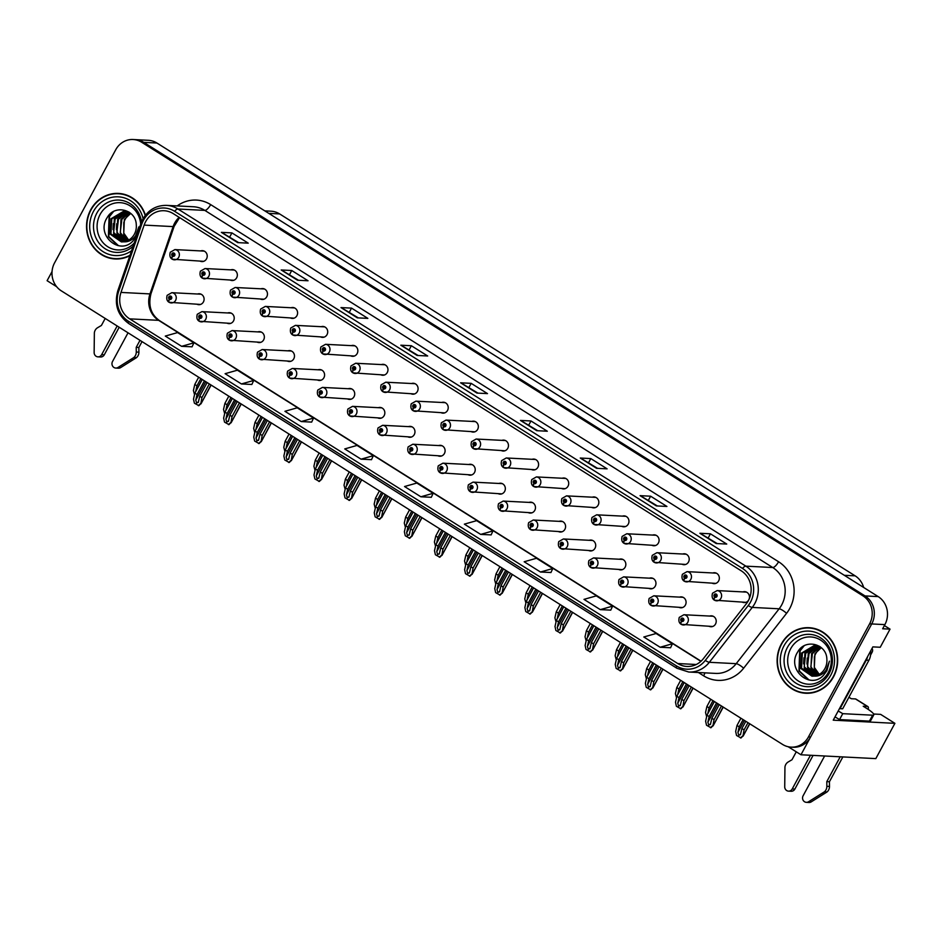 <?xml version="1.0" encoding="UTF-8"?>
<svg xmlns="http://www.w3.org/2000/svg" width="942" height="942" viewBox="0 0 942 942"><rect width="100%" height="100%" fill="white"/><g stroke="black" fill="none" stroke-linecap="round" stroke-linejoin="round"><path stroke-width="1.41" d="M468.162 474.756A5.475 5.051 -87.1 0 0 474.532 472.46A5.475 5.051 -87.1 0 0 468.692 464.512M498.294 493.702A5.475 5.051 -87.1 0 0 504.653 491.406A5.475 5.051 -87.1 0 0 498.813 483.458M528.415 512.648A5.475 5.051 -87.1 0 0 534.785 510.352A5.475 5.051 -87.1 0 0 528.945 502.404M618.788 569.474A5.475 5.051 -87.1 0 0 625.158 567.178A5.475 5.051 -87.1 0 0 619.318 559.23M679.041 607.366A5.475 5.051 -87.1 0 0 685.399 605.07A5.475 5.051 -87.1 0 0 679.559 597.122M648.908 588.42A5.475 5.051 -87.1 0 0 655.279 586.124A5.475 5.051 -87.1 0 0 649.438 578.176M558.535 531.594A5.475 5.051 -87.1 0 0 564.906 529.298A5.475 5.051 -87.1 0 0 559.065 521.35M438.042 455.81A5.475 5.051 -87.1 0 0 444.412 453.514A5.475 5.051 -87.1 0 0 438.572 445.566M407.921 436.864A5.475 5.051 -87.1 0 0 414.28 434.568A5.475 5.051 -87.1 0 0 408.439 426.62M377.789 417.918A5.475 5.051 -87.1 0 0 384.159 415.622A5.475 5.051 -87.1 0 0 378.319 407.686M347.669 398.984A5.475 5.051 -87.1 0 0 354.039 396.688A5.475 5.051 -87.1 0 0 348.199 388.74M317.548 380.038A5.475 5.051 -87.1 0 0 323.907 377.742A5.475 5.051 -87.1 0 0 318.066 369.794M287.416 361.092A5.475 5.051 -87.1 0 0 293.786 358.796A5.475 5.051 -87.1 0 0 287.946 350.848M257.296 342.146A5.475 5.051 -87.1 0 0 263.666 339.85A5.475 5.051 -87.1 0 0 257.814 331.902M227.163 323.2A5.475 5.051 -87.1 0 0 233.534 320.904A5.475 5.051 -87.1 0 0 227.693 312.956M197.043 304.254A5.475 5.051 -87.1 0 0 203.413 301.958A5.475 5.051 -87.1 0 0 197.573 294.01M588.668 550.528A5.475 5.051 -87.1 0 0 595.026 548.232A5.475 5.051 -87.1 0 0 589.186 540.284M471.283 431.66A5.475 5.051 -87.1 0 0 477.653 429.364A5.475 5.051 -87.1 0 0 471.812 421.415M501.415 450.606A5.475 5.051 -87.1 0 0 507.773 448.31A5.475 5.051 -87.1 0 0 501.933 440.361M531.535 469.552A5.475 5.051 -87.1 0 0 537.906 467.256A5.475 5.051 -87.1 0 0 532.065 459.307M621.908 526.378A5.475 5.051 -87.1 0 0 628.279 524.082A5.475 5.051 -87.1 0 0 622.438 516.134M652.029 545.324A5.475 5.051 -87.1 0 0 658.399 543.028A5.475 5.051 -87.1 0 0 652.559 535.08M682.161 564.27A5.475 5.051 -87.1 0 0 688.52 561.974A5.475 5.051 -87.1 0 0 682.679 554.026M561.656 488.486A5.475 5.051 -87.1 0 0 568.026 486.19A5.475 5.051 -87.1 0 0 562.186 478.242M712.282 583.216A5.475 5.051 -87.1 0 0 718.652 580.92A5.475 5.051 -87.1 0 0 712.811 572.971M441.162 412.714A5.475 5.051 -87.1 0 0 447.532 410.418A5.475 5.051 -87.1 0 0 441.692 402.469M411.042 393.768A5.475 5.051 -87.1 0 0 417.4 391.472A5.475 5.051 -87.1 0 0 411.56 383.524M380.909 374.822A5.475 5.051 -87.1 0 0 387.28 372.526A5.475 5.051 -87.1 0 0 381.439 364.578M350.789 355.876A5.475 5.051 -87.1 0 0 357.159 353.58A5.475 5.051 -87.1 0 0 351.307 345.632M320.657 336.942A5.475 5.051 -87.1 0 0 327.027 334.645A5.475 5.051 -87.1 0 0 321.187 326.697M290.536 317.996A5.475 5.051 -87.1 0 0 296.907 315.7A5.475 5.051 -87.1 0 0 291.066 307.751M260.416 299.05A5.475 5.051 -87.1 0 0 266.774 296.754A5.475 5.051 -87.1 0 0 260.934 288.805M230.284 280.104A5.475 5.051 -87.1 0 0 236.654 277.808A5.475 5.051 -87.1 0 0 230.814 269.859M200.163 261.158A5.475 5.051 -87.1 0 0 206.534 258.862A5.475 5.051 -87.1 0 0 200.693 250.913M591.788 507.432A5.475 5.051 -87.1 0 0 598.146 505.136A5.475 5.051 -87.1 0 0 592.306 497.188M709.161 626.312A5.475 5.051 -87.1 0 0 715.531 624.016A5.475 5.051 -87.1 0 0 709.691 616.068M742.402 602.15A5.475 5.051 -87.1 0 0 748.713 599.96M52.046 271.555L47.1 280.692L56.65 286.698M873.634 714.012L880.652 714.377L894.9 723.338L833.234 720.171L872.857 646.883L880.24 647.26L890.037 629.138L882.654 628.761L884.891 624.617A20.512 18.922 -87.1 0 0 878.191 596.604L156.937 143.031A20.512 18.922 -87.1 0 0 148.389 140.311L135.212 139.628A20.512 18.922 -87.1 0 1 143.761 142.36A20.512 18.922 -87.1 0 0 135.212 139.628L133.105 139.522A20.512 18.922 -87.1 0 0 115.736 149.754L54.589 262.83A20.512 18.922 -87.1 0 0 61.301 290.842L782.555 744.416A20.512 18.922 -87.1 0 0 791.103 747.136A20.512 18.922 -87.1 0 0 808.471 736.915L869.607 623.839A20.512 18.922 -87.1 0 0 862.896 595.815L141.653 142.254A20.512 18.922 -87.1 0 0 133.105 139.522M884.373 625.582L890.037 629.138M862.896 595.815L865.015 595.921L143.761 142.36L865.015 595.921A20.512 18.922 -87.1 0 1 871.715 623.945A20.512 18.922 -87.1 0 0 865.015 595.921L878.191 596.604M894.9 723.338L875.824 758.616L800.971 754.778L871.715 623.945L810.579 737.021A20.512 18.922 -87.1 0 1 793.211 747.241L791.103 747.136M788.195 746.747L800.971 754.778M749.078 599.194A5.475 5.051 -87.1 0 0 742.932 591.906M264.82 210.878L271.072 211.196A20.512 18.922 92.9 0 1 279.621 213.928L855.148 575.845A20.512 18.922 92.9 0 1 863.649 587.455M145.433 215.212A32.829 30.285 -87.1 0 0 118.492 193.416A32.829 30.285 -87.1 0 0 90.715 209.772A32.829 30.285 -87.1 0 0 115.124 258.968A32.829 30.285 -87.1 0 0 129.878 255.682M111.721 258.238A32.829 30.285 -87.1 0 0 116.184 259.003M781.295 644.057A32.829 30.285 -87.1 0 0 805.716 693.253A32.829 30.285 -87.1 0 0 833.493 676.886A32.829 30.285 -87.1 0 0 809.072 627.69A32.829 30.285 -87.1 0 0 781.295 644.057M802.301 692.523A32.829 30.285 -87.1 0 0 806.764 693.288M145.645 221.653A21.878 20.182 92.9 0 1 164.167 210.737A21.878 20.182 92.9 0 1 173.281 213.646L741.189 570.781A21.878 20.182 92.9 0 1 746.311 603.798L703.38 658.67A21.878 20.182 92.9 0 1 686.895 666.453A21.878 20.182 92.9 0 1 677.781 663.545L129.655 318.855A21.878 20.182 92.9 0 1 120.988 292.42L144.126 225.103A21.878 20.182 92.9 0 1 145.645 221.653M143.467 220.287A24.622 22.714 -87.1 0 0 141.759 224.172L118.621 291.49A24.622 22.714 -87.1 0 0 128.383 321.222L676.497 665.912A24.622 22.714 -87.1 0 0 705.299 660.424L748.231 605.553A24.622 22.714 -87.1 0 0 742.473 568.415L174.564 211.279A24.622 22.714 -87.1 0 0 143.467 220.287M716.203 543.534L726.741 544.064L710.433 533.808L699.882 533.266L716.203 543.534M717.215 543.581L700.212 533.36A5.475 1.872 122.2 0 0 699.882 533.266M708.207 537.917L710.433 533.808M656.386 505.913L666.924 506.455L650.616 496.198L640.077 495.657L656.386 505.913M657.398 505.972L640.395 495.751A5.475 1.872 122.2 0 0 640.077 495.657M648.39 500.296L650.616 496.198M596.569 468.304L607.107 468.845L590.799 458.577L580.26 458.036L596.569 468.304M597.593 468.351L580.59 458.13A5.475 1.872 122.2 0 0 580.26 458.036M588.585 462.687L590.799 458.577M536.752 430.682L547.302 431.224L530.982 420.968L520.443 420.426L536.752 430.682M537.776 430.741L520.773 420.521A5.475 1.872 122.2 0 0 520.443 420.426M528.768 425.066L530.982 420.968M237.69 242.612L248.229 243.154L231.92 232.898L221.37 232.356L237.69 242.612M238.703 242.659L221.7 232.439A5.475 1.872 122.2 0 0 221.37 232.356M229.695 236.995L231.92 232.898M297.495 280.221L308.046 280.763L291.726 270.507L281.187 269.965L297.495 280.221M298.52 280.28L281.517 270.06A5.475 1.872 122.2 0 0 281.187 269.965M289.512 274.617L291.726 270.507M357.312 317.843L367.851 318.384L351.543 308.116L341.004 307.587L357.312 317.843M358.337 317.89L341.334 307.669A5.475 1.872 122.2 0 0 341.004 307.587M349.329 312.226L351.543 308.116M417.129 355.452L427.668 355.994L411.36 345.738L400.821 345.196L417.129 355.452M418.142 355.511L401.139 345.29A5.475 1.872 122.2 0 0 400.821 345.196M409.134 349.847L411.36 345.738M476.946 393.073L487.485 393.615L471.177 383.347L460.626 382.805L476.946 393.073M477.959 393.12L460.956 382.899A5.475 1.872 122.2 0 0 460.626 382.805M468.951 387.456L471.177 383.347M540.484 572.018L552.777 568.532L536.469 558.276L524.176 561.762L540.484 572.018L550.952 572.512M600.301 609.639L612.594 606.142L596.274 595.886L583.993 599.371L600.301 609.639L610.757 610.122M660.118 647.248L672.411 643.763L656.091 633.507L643.81 636.992L660.118 647.248L670.574 647.743M361.045 459.178L373.338 455.681L357.018 445.425L344.737 448.922L361.045 459.178L371.501 459.661M301.228 421.557L311.672 422.098L313.521 418.071L297.213 407.815L284.92 411.301L301.228 421.557L313.521 418.071M241.423 383.947L251.855 384.477L253.704 380.462L237.396 370.194L225.103 373.691L241.423 383.947L253.704 380.462M181.606 346.326L193.899 342.841L177.579 332.585L165.286 336.07L181.606 346.326L192.062 346.821M480.679 534.408L492.96 530.911L476.652 520.655L464.359 524.152L480.679 534.408L491.135 534.891M420.862 496.787L433.155 493.302L416.835 483.046L404.542 486.531L420.862 496.787L431.318 497.282M433.155 493.302L431.295 497.329M373.338 455.681L371.478 459.708M193.899 342.841L192.038 346.868M492.96 530.911L491.112 534.938M552.777 568.532L550.929 572.559M612.594 606.142L610.746 610.169M672.411 643.763L670.551 647.79M810.132 627.761A32.829 30.285 -87.1 0 0 805.61 628.067M119.552 193.487A32.829 30.285 -87.1 0 0 115.03 193.793M719.264 704.616L711.869 718.299L710.362 724.575M710.609 723.88L708.773 725.175L707.889 722.173L709.149 716.579L706.983 715.213L705.617 721.231L706.512 725.222L710.974 727.73L712.953 725.693L714.048 719.664L721.442 705.982M713.2 616.245L683.904 614.737A5.134 4.734 92.9 0 1 687.719 622.427A5.134 4.734 92.9 0 1 681.419 624.416A3.415 1.201 -60.5 0 1 681.219 624.358A3.415 1.201 -60.5 0 1 681.584 621.308A1.707 1.578 -87.1 0 0 683.127 618.317A1.707 1.578 -87.1 0 0 681.466 621.237L681.973 620.378A0.683 0.636 92.9 0 1 682.361 619.118A0.683 0.636 92.9 0 1 682.868 620.142A0.683 0.636 92.9 0 1 682.02 620.401L681.584 621.308M682.609 620.401L681.973 620.378M681.466 621.237A3.415 1.142 124.8 0 0 680.831 624.11A3.415 1.142 124.8 0 0 681.042 624.193M723.244 707.112L713.07 725.929L723.056 706.995M714.377 701.531L706.983 715.213M716.544 702.909L709.149 716.579M711.869 718.299L714.048 719.664M710.445 727.695L712.694 725.681M745.817 721.301L741.907 728.531L740.388 734.807M740.648 734.112L738.799 735.408L737.927 732.405L739.187 726.824L737.009 725.458L735.655 731.475L736.55 735.466L741.013 737.963L742.991 735.926L744.074 729.897L747.983 722.679M746.441 592.094L717.145 590.587A5.134 4.734 92.9 0 1 720.96 598.276A5.134 4.734 92.9 0 1 714.66 600.254A3.415 1.201 -60.5 0 1 714.46 600.195A3.415 1.201 -60.5 0 1 714.825 597.157A1.707 1.578 -87.1 0 0 716.367 594.167A1.707 1.578 -87.1 0 0 714.707 597.087L715.225 596.215A0.683 0.636 92.9 0 1 715.602 594.955A0.683 0.636 92.9 0 1 716.108 595.98A0.683 0.636 92.9 0 1 715.272 596.251L714.825 597.157M715.849 596.251L715.225 596.215M714.707 597.087A3.415 1.142 124.8 0 0 714.071 599.96A3.415 1.142 124.8 0 0 714.295 600.03M749.785 723.809L743.097 736.173L749.608 723.692M740.918 718.228L737.009 725.458M743.097 719.594L739.187 726.824M741.907 728.531L744.074 729.897M740.471 737.939L742.72 735.914M689.144 685.67L681.749 699.353L680.23 705.629M680.489 704.934L678.64 706.229L677.769 703.227L679.029 697.645L676.851 696.268L675.496 702.285L676.391 706.276L680.854 708.784L682.832 706.747L683.927 700.718L691.322 687.036M683.068 597.299L653.783 595.803A5.134 4.734 92.9 0 1 657.598 603.481A5.134 4.734 92.9 0 1 651.299 605.471A3.415 1.201 -60.5 0 1 651.087 605.412A3.415 1.201 -60.5 0 1 651.452 602.374A1.707 1.578 -87.1 0 0 653.56 601.702A1.707 1.578 -87.1 0 0 652.994 599.371A1.707 1.578 -87.1 0 0 651.334 602.291L651.852 601.432A0.683 0.636 92.9 0 1 652.229 600.172A0.683 0.636 92.9 0 1 652.735 601.196A0.683 0.636 92.9 0 1 651.899 601.455L651.452 602.374M651.334 602.291A3.415 1.142 124.8 0 0 650.71 605.164A3.415 1.142 124.8 0 0 650.922 605.247M693.112 688.166L682.95 706.983L692.935 688.049M684.245 682.597L676.851 696.268M686.424 683.963L679.029 697.645M681.749 699.353L683.927 700.718M680.324 708.749L682.561 706.736M659.023 666.724L651.617 680.407L650.11 686.683M650.369 685.988L648.52 687.283L647.649 684.281L648.908 678.699L646.73 677.333L645.376 683.339L646.259 687.342L650.734 689.838L652.7 687.801L653.795 681.773L661.19 668.09M652.947 578.353L623.651 576.857A5.134 4.734 92.9 0 1 627.466 584.546A5.134 4.734 92.9 0 1 621.167 586.525A3.415 1.201 -60.5 0 1 620.966 586.466A3.415 1.201 -60.5 0 1 621.331 583.428A1.707 1.578 -87.1 0 0 622.874 580.425A1.707 1.578 -87.1 0 0 621.214 583.345L621.732 582.486A0.683 0.636 92.9 0 1 622.109 581.226A0.683 0.636 92.9 0 1 622.615 582.25A0.683 0.636 92.9 0 1 621.779 582.509L621.331 583.428M622.356 582.521L621.732 582.486M621.214 583.345A3.415 1.142 124.8 0 0 620.578 586.23A3.415 1.142 124.8 0 0 620.802 586.301M662.991 669.22L652.818 688.037L662.815 669.114M654.125 663.651L646.73 677.333M656.303 665.017L648.908 678.699M651.617 680.407L653.795 681.773M650.192 689.803L652.441 687.79M628.891 647.778L621.496 661.461L619.989 667.737M620.236 667.042L618.399 668.337L617.516 665.335L618.776 659.753L616.598 658.387L615.244 664.404L616.139 668.396L620.601 670.892L622.58 668.855L623.675 662.827L631.069 649.144M622.827 559.418L593.531 557.911A5.134 4.734 92.9 0 1 597.346 565.6A5.134 4.734 92.9 0 1 591.046 567.579A3.415 1.201 -60.5 0 1 590.834 567.52A3.415 1.201 -60.5 0 1 591.211 564.482A1.707 1.578 -87.1 0 0 592.753 561.479A1.707 1.578 -87.1 0 0 591.093 564.411L591.6 563.54A0.683 0.636 92.9 0 1 591.988 562.28A0.683 0.636 92.9 0 1 592.494 563.304A0.683 0.636 92.9 0 1 591.647 563.575L591.211 564.482M592.235 563.575L591.6 563.54M591.093 564.411A3.415 1.142 124.8 0 0 590.457 567.284A3.415 1.142 124.8 0 0 590.669 567.355M632.871 650.274L622.697 669.091L632.683 650.168M624.004 644.705L616.598 658.387M626.171 646.071L618.776 659.753M621.496 661.461L623.675 662.827M620.072 670.869L622.321 668.844M716.32 573.148L687.024 571.641A5.134 4.734 92.9 0 1 690.839 579.33A5.134 4.734 92.9 0 1 684.54 581.308A3.415 1.201 -60.5 0 1 684.328 581.261A3.415 1.201 -60.5 0 1 684.704 578.211A1.707 1.578 -87.1 0 0 686.247 575.221A1.707 1.578 -87.1 0 0 684.587 578.141L685.093 577.269A0.683 0.636 92.9 0 1 685.482 576.009A0.683 0.636 92.9 0 1 685.988 577.046A0.683 0.636 92.9 0 1 685.14 577.305L684.704 578.211M685.729 577.305L685.093 577.269M684.587 578.141A3.415 1.142 124.8 0 0 683.951 581.014A3.415 1.142 124.8 0 0 684.163 581.084M710.798 699.282L706.889 706.512L705.534 712.529L706.653 716.662M706.889 706.512L709.055 707.878L712.964 700.648M707.748 713.801L709.055 707.878M686.188 554.202L656.892 552.695A5.134 4.734 92.9 0 1 660.707 560.384A5.134 4.734 92.9 0 1 654.419 562.374A3.415 1.201 -60.5 0 1 654.207 562.315A3.415 1.201 -60.5 0 1 654.572 559.265A1.707 1.578 -87.1 0 0 656.115 556.275A1.707 1.578 -87.1 0 0 654.454 559.195L654.973 558.335A0.683 0.636 92.9 0 1 655.349 557.075A0.683 0.636 92.9 0 1 655.856 558.1A0.683 0.636 92.9 0 1 655.02 558.359L654.572 559.265M654.454 559.195A3.415 1.142 124.8 0 0 653.83 562.068A3.415 1.142 124.8 0 0 654.042 562.139M680.666 680.336L676.756 687.566L675.402 693.583L676.521 697.728M676.756 687.566L678.935 688.932L682.844 681.702M677.616 694.855L678.935 688.932M656.068 535.256L626.771 533.761A5.134 4.734 92.9 0 1 630.587 541.438A5.134 4.734 92.9 0 1 624.287 543.428A3.415 1.201 -60.5 0 1 624.087 543.369A3.415 1.201 -60.5 0 1 624.452 540.331A1.707 1.578 -87.1 0 0 625.994 537.329A1.707 1.578 -87.1 0 0 624.334 540.249L624.852 539.389A0.683 0.636 92.9 0 1 625.229 538.129A0.683 0.636 92.9 0 1 625.735 539.154A0.683 0.636 92.9 0 1 624.899 539.413L624.452 540.331M625.476 539.413L624.852 539.389M624.334 540.249A3.415 1.142 124.8 0 0 623.698 543.122A3.415 1.142 124.8 0 0 623.91 543.204M650.545 661.39L646.636 668.62L645.282 674.637L646.4 678.782M646.636 668.62L648.814 669.997L652.724 662.768M647.495 675.909L648.814 669.997M625.947 516.31L596.651 514.815A5.134 4.734 92.9 0 1 600.466 522.492A5.134 4.734 92.9 0 1 594.167 524.482A3.415 1.201 -60.5 0 1 593.955 524.423A3.415 1.201 -60.5 0 1 594.331 521.385A1.707 1.578 -87.1 0 0 595.862 518.383A1.707 1.578 -87.1 0 0 594.214 521.303L594.72 520.443A0.683 0.636 92.9 0 1 595.097 519.183A0.683 0.636 92.9 0 1 595.615 520.208A0.683 0.636 92.9 0 1 594.767 520.467L594.331 521.385M595.356 520.479L594.72 520.443M594.214 521.303A3.415 1.142 124.8 0 0 593.578 524.188A3.415 1.142 124.8 0 0 593.79 524.258M620.425 642.456L616.515 649.686L615.15 655.691L616.28 659.836M616.515 649.686L618.682 651.052L622.591 643.822M617.375 656.963L618.682 651.052M119.187 327.251L104.279 354.816L101.642 354.675L117.161 325.979M142.03 341.605L138.851 347.468L136.213 347.339L140.005 340.333M128.041 332.809L112.522 361.516A4.369 4.027 92.9 0 0 117.974 367.486L133.811 357.548A6.841 6.311 -87.1 0 0 136.272 352.025L136.213 347.339M138.851 347.468L138.91 352.155L136.272 352.025M133.811 357.548L136.449 357.677L120.611 367.615A4.369 4.027 -87.1 0 1 118.398 368.192L115.772 368.063M136.449 357.677A6.841 6.311 -87.1 0 0 138.91 352.155M131.209 359.243L133.846 359.385M105.198 318.455L101.418 325.449L97.603 327.71A6.841 6.311 -87.1 0 0 94.365 332.738L94.141 352.496A4.369 4.027 92.9 0 0 97.944 356.853L100.582 356.994A4.369 4.027 -87.1 0 0 104.279 354.816M101.642 354.675A4.369 4.027 92.9 0 1 97.944 356.853M813.076 755.402L794.86 789.09L792.222 788.96L810.45 755.26M848.919 697.245L851.262 698.717L855.477 698.94L867.441 706.453L863.225 706.241L867.029 708.631A13.671 2.426 -151.6 0 1 873.787 714.872A13.671 2.426 -151.6 0 1 872.633 715.202L842.749 713.671L839.546 719.594A13.671 2.426 28.4 0 0 834.977 716.944M867.641 656.527A13.671 12.611 92.9 0 1 866.287 660.118L840.04 708.667A13.671 12.611 -87.1 0 0 839.616 708.36M840.04 708.667L842.678 708.796L868.924 660.248A13.671 12.611 -87.1 0 0 870.514 651.216M873.787 714.872L870.585 720.795A13.671 2.426 -151.6 0 1 869.431 721.125L839.546 719.594M838.18 711.033A13.671 2.426 -151.6 0 1 842.749 713.671M842.854 756.932L829.431 781.754L826.805 781.613L840.217 756.791M867.441 706.453A6.841 2.343 -57.8 0 1 867.876 706.594A6.841 2.343 -57.8 0 1 868.171 709.373M824.627 755.99L803.102 795.802A4.369 4.027 92.9 0 0 808.554 801.76L824.391 791.822A6.841 6.311 -87.1 0 0 826.852 786.299L826.805 781.613M829.431 781.754L829.49 786.44L826.852 786.299M824.391 791.822L827.029 791.963L811.192 801.901A4.369 4.027 -87.1 0 1 808.99 802.478L806.352 802.337M827.029 791.963A6.841 6.311 -87.1 0 0 829.49 786.44M867.876 706.594L855.913 699.07A6.841 2.343 122.2 0 0 855.477 698.94M821.789 793.529L824.427 793.659M796.273 751.822L791.998 759.735L788.183 761.984A6.841 6.311 -87.1 0 0 784.945 767.012L784.721 786.77A4.369 4.027 92.9 0 0 788.525 791.139L791.162 791.268A4.369 4.027 -87.1 0 0 794.86 789.09M792.222 788.96A4.369 4.027 92.9 0 1 788.525 791.139M134.211 243.048A23.668 21.831 92.9 0 1 105.469 245.061A23.668 21.831 92.9 0 1 100.099 214.47A23.668 21.831 92.9 0 1 123.814 203.201A23.668 21.831 92.9 0 1 140.688 224.22M138.297 231.167L138.863 226.881L135.636 235.665C132.481 240.08 128.465 242.129 123.59 241.811A15.461 14.26 -87.1 0 0 134.376 234.193A15.461 14.26 -87.1 0 0 136.284 224.879C136.001 209.171 114.347 204.179 107.188 217.59C95.495 235.029 119.422 255.777 132.846 241.117L136.884 235.276M128.701 240.092L123.755 233.11L123.791 222.618A15.461 14.26 92.9 0 1 125.074 219.521A15.461 14.26 92.9 0 1 130.891 213.54M130.031 255.211A32.475 29.967 92.9 0 1 115.148 258.626A32.475 29.967 92.9 0 1 90.985 209.948A32.475 29.967 92.9 0 1 118.48 193.758A32.475 29.967 92.9 0 1 145.198 215.518M118.48 193.758L120.588 193.864A32.475 29.967 92.9 0 1 124.014 194.252M128.253 240.34L123.673 234.899L124.356 219.474L130.714 213.387M126.499 241.117L120.329 234.735L121 219.309L129.395 212.362M126.934 240.952L120.27 232.497L121.836 219.345L129.713 212.586M124.768 241.611L116.973 234.558L117.656 219.133L127.959 211.691M125.204 241.517L116.879 232.179L118.492 219.18L128.371 211.82M123.049 241.87L113.629 234.393L114.312 218.968L126.299 211.302M123.473 241.835L113.652 232.415L115.148 219.003L126.711 211.373M123.59 241.811L121.377 241.906L110.285 234.217L110.968 218.791L123.932 211.09L128.819 211.974M121.789 241.917L110.921 233.84L111.804 218.838L125.05 211.138M120.706 258.697A32.475 29.967 92.9 0 1 117.255 258.732L115.148 258.626M118.456 245.662L108.813 236.689L109.531 216.554L113.452 211.609M117.75 245.532L108.389 236.666L109.107 216.542L112.275 212.315M113.016 229.589L113.334 223.548M116.372 229.766L116.678 223.749M828.324 672.411A23.668 21.831 92.9 0 1 798.427 681.066A23.668 21.831 92.9 0 1 790.679 648.744A23.668 21.831 92.9 0 1 820.576 640.089A23.668 21.831 92.9 0 1 828.324 672.411M823.426 675.39L826.888 670.728L829.443 661.154L826.216 669.95C823.061 674.366 819.057 676.415 814.182 676.097A15.461 14.26 -87.1 0 0 824.957 668.467A15.461 14.26 -87.1 0 0 826.864 659.164C826.593 643.445 804.927 638.464 797.78 651.864C786.075 669.315 810.002 690.062 823.426 675.39M819.281 674.378L814.335 667.383L814.371 656.904A15.461 14.26 92.9 0 1 815.654 653.795A15.461 14.26 92.9 0 1 821.471 647.813M781.566 644.234A32.475 29.967 92.9 0 1 809.06 628.031A32.475 29.967 92.9 0 1 833.223 676.709A32.475 29.967 92.9 0 1 805.728 692.912A32.475 29.967 92.9 0 1 781.566 644.234M809.06 628.031L811.168 628.137A32.475 29.967 92.9 0 1 814.594 628.538M818.845 674.613L814.253 669.185L814.936 653.76L821.294 647.66M817.091 675.39L810.909 669.008L811.58 653.583L819.976 646.636M817.526 675.226L810.85 666.783L812.428 653.63L820.294 646.86M815.348 675.897L807.565 668.844L808.236 653.418L818.539 645.965M815.784 675.791L807.459 666.465L809.072 653.454L818.951 646.094M813.629 676.156L804.209 668.667L804.892 653.242L816.879 645.576M814.053 676.109L804.244 666.701L805.728 653.289L817.291 645.659M814.182 676.097L811.957 676.179L800.865 668.502L801.548 653.077L814.512 645.376L819.41 646.259M812.369 676.203L801.512 668.125L802.384 653.112L815.631 645.423M811.286 692.982A32.475 29.967 92.9 0 1 807.836 693.018L805.728 692.912M870.549 655.126L872.174 652.123A3.415 3.156 -87.1 0 0 872.033 648.414M809.037 679.947L799.393 670.963L800.111 650.84L804.032 645.894M808.33 679.806L798.969 670.939L799.687 650.816L802.867 646.601M803.597 663.874L803.926 657.822M806.953 664.051L807.259 658.034M598.771 628.832L591.376 642.515L589.857 648.791M590.116 648.096L588.267 649.391L587.396 646.389L588.656 640.807L586.477 639.441L585.123 645.458L586.018 649.45L590.481 651.946L592.459 649.909L593.542 643.881L600.949 630.21M592.695 540.472L563.398 538.965A5.134 4.734 92.9 0 1 567.214 546.654A5.134 4.734 92.9 0 1 560.926 548.633A3.415 1.201 -60.5 0 1 560.714 548.574A3.415 1.201 -60.5 0 1 561.079 545.536A1.707 1.578 -87.1 0 0 562.621 542.545A1.707 1.578 -87.1 0 0 560.961 545.465L561.479 544.594A0.683 0.636 92.9 0 1 561.856 543.334A0.683 0.636 92.9 0 1 562.362 544.358A0.683 0.636 92.9 0 1 561.526 544.629L561.079 545.536M560.961 545.465A3.415 1.142 124.8 0 0 560.337 548.338A3.415 1.142 124.8 0 0 560.549 548.409M602.739 631.34L592.565 650.157L602.562 631.222M593.872 625.759L586.477 639.441M596.05 627.125L588.656 640.807M591.376 642.515L593.542 643.881M589.939 651.923L592.188 649.898M568.65 609.898L561.244 623.569L559.736 629.857M559.995 629.162L558.147 630.445L557.275 627.443L558.535 621.861L556.357 620.495L555.003 626.512L555.886 630.504L560.36 633L562.327 630.975L563.422 624.946L570.817 611.264M562.574 521.527L533.278 520.019A5.134 4.734 92.9 0 1 537.093 527.708A5.134 4.734 92.9 0 1 530.793 529.687A3.415 1.201 -60.5 0 1 530.593 529.639A3.415 1.201 -60.5 0 1 530.958 526.59A1.707 1.578 -87.1 0 0 532.501 523.599A1.707 1.578 -87.1 0 0 530.841 526.519L531.359 525.648A0.683 0.636 92.9 0 1 531.735 524.388A0.683 0.636 92.9 0 1 532.242 525.412A0.683 0.636 92.9 0 1 531.406 525.683L530.958 526.59M531.983 525.683L531.359 525.648M530.841 526.519A3.415 1.142 124.8 0 0 530.205 529.392A3.415 1.142 124.8 0 0 530.417 529.463M572.618 612.394L562.445 631.211L572.442 612.276M563.752 606.813L556.357 620.495M565.93 608.179L558.535 621.861M561.244 623.569L563.422 624.946M559.819 632.977L562.068 630.952M538.518 590.952L531.123 604.634L529.616 610.911M529.863 610.216L528.026 611.511L527.143 608.508L528.403 602.915L526.225 601.549L524.871 607.566L525.766 611.558L530.228 614.054L532.206 612.029L533.302 606L540.696 592.318M532.454 502.581L503.158 501.073A5.134 4.734 92.9 0 1 506.973 508.762A5.134 4.734 92.9 0 1 500.673 510.752A3.415 1.201 -60.5 0 1 500.461 510.694A3.415 1.201 -60.5 0 1 500.838 507.644A1.707 1.578 -87.1 0 0 502.369 504.653A1.707 1.578 -87.1 0 0 500.72 507.573L501.226 506.714A0.683 0.636 92.9 0 1 501.603 505.454A0.683 0.636 92.9 0 1 502.121 506.478A0.683 0.636 92.9 0 1 501.274 506.737L500.838 507.644M501.862 506.737L501.226 506.714M500.72 507.573A3.415 1.142 124.8 0 0 500.084 510.446A3.415 1.142 124.8 0 0 500.296 510.517M542.498 593.448L532.324 612.265L542.309 593.33M533.631 587.867L526.225 601.549M535.798 589.245L528.403 602.915M531.123 604.634L533.302 606M529.698 614.031L531.947 612.017M595.815 497.376L566.519 495.869A5.134 4.734 92.9 0 1 570.334 503.558A5.134 4.734 92.9 0 1 564.034 505.536A3.415 1.201 -60.5 0 1 563.834 505.477A3.415 1.201 -60.5 0 1 564.199 502.439A1.707 1.578 -87.1 0 0 566.307 501.78A1.707 1.578 -87.1 0 0 565.742 499.437A1.707 1.578 -87.1 0 0 564.081 502.357L564.599 501.497A0.683 0.636 92.9 0 1 564.976 500.237A0.683 0.636 92.9 0 1 565.483 501.262A0.683 0.636 92.9 0 1 564.647 501.533L564.199 502.439M564.081 502.357A3.415 1.142 124.8 0 0 563.457 505.242A3.415 1.142 124.8 0 0 563.669 505.312M590.293 623.51L586.383 630.74L585.029 636.757L586.148 640.89M586.383 630.74L588.562 632.106L592.471 624.876M587.243 638.028L588.562 632.106M565.695 478.43L536.398 476.923A5.134 4.734 92.9 0 1 540.213 484.612A5.134 4.734 92.9 0 1 533.914 486.59A3.415 1.201 -60.5 0 1 533.714 486.531A3.415 1.201 -60.5 0 1 534.079 483.493A1.707 1.578 -87.1 0 0 535.621 480.502A1.707 1.578 -87.1 0 0 533.961 483.423L534.479 482.551A0.683 0.636 92.9 0 1 534.856 481.291A0.683 0.636 92.9 0 1 535.362 482.316A0.683 0.636 92.9 0 1 534.526 482.587L534.079 483.493M535.103 482.587L534.479 482.551M533.961 483.423A3.415 1.142 124.8 0 0 533.325 486.296A3.415 1.142 124.8 0 0 533.537 486.366M560.172 604.564L556.263 611.794L554.909 617.811L556.027 621.944M556.263 611.794L558.441 613.16L562.35 605.93M557.122 619.082L558.441 613.16M535.562 459.484L506.278 457.977A5.134 4.734 92.9 0 1 510.093 465.666A5.134 4.734 92.9 0 1 503.793 467.644A3.415 1.201 -60.5 0 1 503.581 467.585A3.415 1.201 -60.5 0 1 503.958 464.547A1.707 1.578 -87.1 0 0 505.489 461.556A1.707 1.578 -87.1 0 0 503.84 464.477L504.347 463.605A0.683 0.636 92.9 0 1 504.724 462.345A0.683 0.636 92.9 0 1 505.242 463.37A0.683 0.636 92.9 0 1 504.394 463.641L503.958 464.547M504.971 463.641L504.347 463.605M503.84 464.477A3.415 1.142 124.8 0 0 503.205 467.35A3.415 1.142 124.8 0 0 503.417 467.42M530.04 585.618L526.142 592.848L524.776 598.865L525.907 602.998M526.142 592.848L528.309 594.214L532.218 586.984M526.99 600.136L528.309 594.214M508.397 572.006L501.003 585.688L499.484 591.965M499.743 591.27L497.894 592.565L497.023 589.562L498.283 583.969L496.104 582.603L494.75 588.62L495.645 592.612L500.108 595.12L502.086 593.083L503.169 587.054L510.576 573.372M502.322 483.635L473.025 482.127A5.134 4.734 92.9 0 1 476.84 489.816A5.134 4.734 92.9 0 1 470.541 491.806A3.415 1.201 -60.5 0 1 470.341 491.748A3.415 1.201 -60.5 0 1 470.706 488.698A1.707 1.578 -87.1 0 0 472.248 485.707A1.707 1.578 -87.1 0 0 470.588 488.627L471.106 487.768A0.683 0.636 92.9 0 1 471.483 486.508A0.683 0.636 92.9 0 1 471.989 487.532A0.683 0.636 92.9 0 1 471.153 487.791L470.706 488.698M471.73 487.791L471.106 487.768M470.588 488.627A3.415 1.142 124.8 0 0 469.964 491.5A3.415 1.142 124.8 0 0 470.176 491.583M512.366 574.502L502.192 593.319L512.189 574.385M503.499 568.933L496.104 582.603M505.677 570.299L498.283 583.969M501.003 585.688L503.169 587.054M499.566 595.085L501.815 593.071M478.277 553.06L470.87 566.743L469.363 573.019M469.611 572.324L467.774 573.619L466.902 570.616L468.15 565.035L465.984 563.657L464.63 569.674L465.513 573.678L469.976 576.174L471.954 574.137L473.049 568.108L480.444 554.426M472.201 464.689L442.905 463.193A5.134 4.734 92.9 0 1 446.72 470.87A5.134 4.734 92.9 0 1 440.42 472.86A3.415 1.201 -60.5 0 1 440.22 472.802A3.415 1.201 -60.5 0 1 440.585 469.764A1.707 1.578 -87.1 0 0 442.128 466.761A1.707 1.578 -87.1 0 0 440.467 469.681L440.986 468.822A0.683 0.636 92.9 0 1 441.362 467.562A0.683 0.636 92.9 0 1 441.869 468.586A0.683 0.636 92.9 0 1 441.033 468.845L440.585 469.764M441.61 468.857L440.986 468.822M440.467 469.681A3.415 1.142 124.8 0 0 439.832 472.566A3.415 1.142 124.8 0 0 440.044 472.637M482.245 555.556L472.072 574.373L482.068 555.45M473.379 549.987L465.984 563.657M475.557 551.353L468.15 565.035M470.87 566.743L473.049 568.108M469.446 576.139L471.695 574.125M448.145 534.114L440.75 547.797L439.243 554.073M439.49 553.378L437.653 554.673L436.77 551.671L438.03 546.089L435.852 544.723L434.498 550.729L435.392 554.732L439.855 557.228L441.833 555.191L442.928 549.162L450.323 535.48M442.069 445.743L412.784 444.247A5.134 4.734 92.9 0 1 416.6 451.936A5.134 4.734 92.9 0 1 410.3 453.914A3.415 1.201 -60.5 0 1 410.088 453.856A3.415 1.201 -60.5 0 1 410.465 450.818A1.707 1.578 -87.1 0 0 411.995 447.815A1.707 1.578 -87.1 0 0 410.347 450.735L410.853 449.876A0.683 0.636 92.9 0 1 411.23 448.616A0.683 0.636 92.9 0 1 411.748 449.64A0.683 0.636 92.9 0 1 410.9 449.911L410.465 450.818M411.477 449.911L410.853 449.876M410.347 450.735A3.415 1.142 124.8 0 0 409.711 453.62A3.415 1.142 124.8 0 0 409.923 453.691M452.125 536.61L441.951 555.427L451.936 536.504M443.258 531.041L435.852 544.723M445.425 532.407L438.03 546.089M440.75 547.797L442.928 549.162M439.325 557.205L441.574 555.179M418.024 515.168L410.63 528.851L409.111 535.127M409.37 534.432L407.521 535.727L406.65 532.725L407.91 527.143L405.731 525.777L404.377 531.794L405.272 535.786L409.735 538.282L411.713 536.245L412.796 530.216L420.203 516.534M411.948 426.808L382.652 425.301A5.134 4.734 92.9 0 1 386.467 432.99A5.134 4.734 92.9 0 1 380.168 434.968A3.415 1.201 -60.5 0 1 379.967 434.91A3.415 1.201 -60.5 0 1 380.332 431.872A1.707 1.578 -87.1 0 0 382.44 431.212A1.707 1.578 -87.1 0 0 381.875 428.869A1.707 1.578 -87.1 0 0 380.215 431.801L380.733 430.93A0.683 0.636 92.9 0 1 381.11 429.67A0.683 0.636 92.9 0 1 381.616 430.694A0.683 0.636 92.9 0 1 380.78 430.965L380.332 431.872M380.215 431.801A3.415 1.142 124.8 0 0 379.579 434.674A3.415 1.142 124.8 0 0 379.803 434.745M421.992 517.676L411.819 536.481L421.816 517.558M413.126 512.095L405.731 525.777M415.304 513.461L407.91 527.143M410.63 528.851L412.796 530.216M409.193 538.259L411.442 536.233M387.892 496.222L380.497 509.905L378.99 516.181M379.237 515.486L377.401 516.781L376.529 513.779L377.777 508.197L375.611 506.831L374.257 512.848L375.14 516.84L379.602 519.336L381.581 517.299L382.676 511.27L390.07 497.6M381.828 407.862L352.532 406.355A5.134 4.734 92.9 0 1 356.347 414.044A5.134 4.734 92.9 0 1 350.047 416.023A3.415 1.201 -60.5 0 1 349.847 415.964A3.415 1.201 -60.5 0 1 350.212 412.926A1.707 1.578 -87.1 0 0 351.755 409.935A1.707 1.578 -87.1 0 0 350.094 412.855L350.612 411.984A0.683 0.636 92.9 0 1 350.989 410.724A0.683 0.636 92.9 0 1 351.496 411.748A0.683 0.636 92.9 0 1 350.66 412.019L350.212 412.926M351.236 412.019L350.612 411.984M350.094 412.855A3.415 1.142 124.8 0 0 349.458 415.728A3.415 1.142 124.8 0 0 349.67 415.799M391.872 498.73L381.698 517.547L391.695 498.612M383.005 493.149L375.611 506.831M385.184 494.515L377.777 508.197M380.497 509.905L382.676 511.27M379.073 519.313L381.322 517.288M505.442 440.538L476.146 439.031A5.134 4.734 92.9 0 1 479.961 446.72A5.134 4.734 92.9 0 1 473.661 448.71A3.415 1.201 -60.5 0 1 473.461 448.651A3.415 1.201 -60.5 0 1 473.826 445.601A1.707 1.578 -87.1 0 0 475.369 442.61A1.707 1.578 -87.1 0 0 473.708 445.531L474.226 444.671A0.683 0.636 92.9 0 1 474.603 443.411A0.683 0.636 92.9 0 1 475.109 444.436A0.683 0.636 92.9 0 1 474.273 444.695L473.826 445.601M474.85 444.695L474.226 444.671M473.708 445.531A3.415 1.142 124.8 0 0 473.072 448.404A3.415 1.142 124.8 0 0 473.296 448.474M499.919 566.672L496.01 573.902L494.656 579.919L495.775 584.064M496.01 573.902L498.188 575.268L502.098 568.038M496.87 581.19L498.188 575.268M475.321 421.592L446.025 420.085A5.134 4.734 92.9 0 1 449.84 427.774A5.134 4.734 92.9 0 1 443.541 429.764A3.415 1.201 -60.5 0 1 443.341 429.705A3.415 1.201 -60.5 0 1 443.706 426.655A1.707 1.578 -87.1 0 0 445.248 423.665A1.707 1.578 -87.1 0 0 443.588 426.585L444.106 425.725A0.683 0.636 92.9 0 1 444.483 424.465A0.683 0.636 92.9 0 1 444.989 425.49A0.683 0.636 92.9 0 1 444.153 425.749L443.706 426.655M444.73 425.749L444.106 425.725M443.588 426.585A3.415 1.142 124.8 0 0 442.952 429.458A3.415 1.142 124.8 0 0 443.164 429.54M469.799 547.726L465.89 554.956L464.536 560.973L465.654 565.118M465.89 554.956L468.068 556.322L471.966 549.104M466.749 562.244L468.068 556.322M445.189 402.646L415.905 401.151A5.134 4.734 92.9 0 1 419.72 408.828A5.134 4.734 92.9 0 1 413.42 410.818A3.415 1.201 -60.5 0 1 413.208 410.759A3.415 1.201 -60.5 0 1 413.585 407.721A1.707 1.578 -87.1 0 0 415.116 404.719A1.707 1.578 -87.1 0 0 413.456 407.639L413.974 406.779A0.683 0.636 92.9 0 1 414.35 405.519A0.683 0.636 92.9 0 1 414.869 406.544A0.683 0.636 92.9 0 1 414.021 406.803L413.585 407.721M414.598 406.814L413.974 406.779M413.456 407.639A3.415 1.142 124.8 0 0 412.832 410.524A3.415 1.142 124.8 0 0 413.043 410.594M439.667 528.792L435.757 536.01L434.403 542.027L435.534 546.172M435.757 536.01L437.936 537.387L441.845 530.158M436.617 543.298L437.936 537.387M415.069 383.7L385.773 382.205A5.134 4.734 92.9 0 1 389.588 389.894A5.134 4.734 92.9 0 1 383.288 391.872A3.415 1.201 -60.5 0 1 383.088 391.813A3.415 1.201 -60.5 0 1 383.453 388.775A1.707 1.578 -87.1 0 0 384.995 385.773A1.707 1.578 -87.1 0 0 383.335 388.693L383.853 387.833A0.683 0.636 92.9 0 1 384.23 386.573A0.683 0.636 92.9 0 1 384.736 387.598A0.683 0.636 92.9 0 1 383.9 387.857L383.453 388.775M383.335 388.693A3.415 1.142 124.8 0 0 382.699 391.578A3.415 1.142 124.8 0 0 382.923 391.648M409.546 509.846L405.637 517.076L404.283 523.081L405.401 527.226M405.637 517.076L407.815 518.441L411.725 511.212M406.497 524.364L407.815 518.441M384.948 364.766L355.652 363.259A5.134 4.734 92.9 0 1 359.467 370.948A5.134 4.734 92.9 0 1 353.168 372.926A3.415 1.201 -60.5 0 1 352.967 372.867A3.415 1.201 -60.5 0 1 353.332 369.829A1.707 1.578 -87.1 0 0 354.875 366.827A1.707 1.578 -87.1 0 0 353.215 369.759L353.733 368.887A0.683 0.636 92.9 0 1 354.11 367.627A0.683 0.636 92.9 0 1 354.616 368.652A0.683 0.636 92.9 0 1 353.78 368.923L353.332 369.829M354.357 368.923L353.733 368.887M353.215 369.759A3.415 1.142 124.8 0 0 352.579 372.632A3.415 1.142 124.8 0 0 352.791 372.702M379.426 490.9L375.517 498.13L374.162 504.147L375.281 508.28M375.517 498.13L377.683 499.495L381.592 492.266M376.376 505.418L377.683 499.495M357.772 477.288L350.377 490.959L348.858 497.246M349.117 496.552L347.28 497.835L346.397 494.833L347.657 489.251L345.478 487.885L344.124 493.902L345.019 497.894L349.482 500.39L351.46 498.365L352.555 492.336L359.95 478.654M351.696 388.916L322.411 387.409A5.134 4.734 92.9 0 1 326.226 395.098A5.134 4.734 92.9 0 1 319.927 397.077A3.415 1.201 -60.5 0 1 319.715 397.029A3.415 1.201 -60.5 0 1 320.092 393.98A1.707 1.578 -87.1 0 0 321.622 390.989A1.707 1.578 -87.1 0 0 319.962 393.909L320.48 393.038A0.683 0.636 92.9 0 1 320.857 391.778A0.683 0.636 92.9 0 1 321.375 392.814A0.683 0.636 92.9 0 1 320.527 393.073L320.092 393.98M321.104 393.073L320.48 393.038M319.962 393.909A3.415 1.142 124.8 0 0 319.338 396.782A3.415 1.142 124.8 0 0 319.55 396.853M361.752 479.784L351.578 498.601L361.563 479.666M352.885 474.203L345.478 487.885M355.052 475.569L347.657 489.251M350.377 490.959L352.555 492.336M348.952 500.367L351.201 498.342M327.651 458.342L320.256 472.024L318.737 478.3M318.997 477.606L317.148 478.901L316.276 475.898L317.536 470.305L315.358 468.939L314.004 474.956L314.899 478.948L319.362 481.444L321.34 479.419L322.423 473.39L329.818 459.708M321.575 369.97L292.279 368.463A5.134 4.734 92.9 0 1 296.094 376.152A5.134 4.734 92.9 0 1 289.795 378.142A3.415 1.201 -60.5 0 1 289.594 378.083A3.415 1.201 -60.5 0 1 289.959 375.034A1.707 1.578 -87.1 0 0 291.502 372.043A1.707 1.578 -87.1 0 0 289.842 374.963L290.36 374.104A0.683 0.636 92.9 0 1 290.737 372.844A0.683 0.636 92.9 0 1 291.243 373.868A0.683 0.636 92.9 0 1 290.407 374.127L289.959 375.034M289.842 374.963A3.415 1.142 124.8 0 0 289.206 377.836A3.415 1.142 124.8 0 0 289.43 377.919M331.619 460.838L321.446 479.655L331.443 460.72M322.753 455.257L315.358 468.939M324.931 456.635L317.536 470.305M320.256 472.024L322.423 473.39M318.82 481.421L321.069 479.407M297.519 439.396L290.124 453.078L288.617 459.355M288.864 458.66L287.027 459.955L286.144 456.952L287.404 451.371L285.238 449.993L283.872 456.01L284.767 460.002L289.229 462.51L291.208 460.473L292.303 454.444L299.697 440.762M291.455 351.025L262.159 349.529A5.134 4.734 92.9 0 1 265.974 357.206A5.134 4.734 92.9 0 1 259.674 359.196A3.415 1.201 -60.5 0 1 259.474 359.137A3.415 1.201 -60.5 0 1 259.839 356.1A1.707 1.578 -87.1 0 0 261.381 353.097A1.707 1.578 -87.1 0 0 259.721 356.017L260.239 355.158A0.683 0.636 92.9 0 1 260.616 353.898A0.683 0.636 92.9 0 1 261.122 354.922A0.683 0.636 92.9 0 1 260.286 355.181L259.839 356.1M260.863 355.181L260.239 355.158M259.721 356.017A3.415 1.142 124.8 0 0 259.085 358.89A3.415 1.142 124.8 0 0 259.297 358.973M301.499 441.892L291.325 460.709L301.31 441.774M292.632 436.323L285.238 449.993M294.811 437.689L287.404 451.371M290.124 453.078L292.303 454.444M288.699 462.475L290.948 460.461M267.398 420.45L260.004 434.132L258.485 440.409M258.744 439.714L256.895 441.009L256.024 438.006L257.284 432.425L255.105 431.059L253.751 437.064L254.646 441.068L259.109 443.564L261.087 441.527L262.182 435.498L269.577 421.816M261.323 332.079L232.038 330.583A5.134 4.734 92.9 0 1 235.853 338.26A5.134 4.734 92.9 0 1 229.554 340.25A3.415 1.201 -60.5 0 1 229.342 340.192A3.415 1.201 -60.5 0 1 229.707 337.154A1.707 1.578 -87.1 0 0 231.814 336.494A1.707 1.578 -87.1 0 0 231.249 334.151A1.707 1.578 -87.1 0 0 229.589 337.071L230.107 336.212A0.683 0.636 92.9 0 1 230.484 334.952A0.683 0.636 92.9 0 1 231.002 335.976A0.683 0.636 92.9 0 1 230.154 336.235L229.707 337.154M230.731 336.247L230.107 336.212M229.589 337.071A3.415 1.142 124.8 0 0 228.965 339.956A3.415 1.142 124.8 0 0 229.177 340.027M271.378 422.946L261.205 441.763L271.19 422.84M262.5 417.377L255.105 431.059M264.678 418.743L257.284 432.425M260.004 434.132L262.182 435.498M258.579 443.529L260.816 441.515M237.278 401.504L229.883 415.187L228.364 421.463M228.623 420.768L226.775 422.063L225.903 419.06L227.163 413.479L224.985 412.113L223.631 418.13L224.526 422.122L228.988 424.618L230.955 422.581L232.05 416.552L239.445 402.87M231.202 313.144L201.906 311.637A5.134 4.734 92.9 0 1 205.721 319.326A5.134 4.734 92.9 0 1 199.421 321.304A3.415 1.201 -60.5 0 1 199.221 321.246A3.415 1.201 -60.5 0 1 199.586 318.208A1.707 1.578 -87.1 0 0 201.129 315.205A1.707 1.578 -87.1 0 0 199.469 318.137L199.987 317.266A0.683 0.636 92.9 0 1 200.363 316.006A0.683 0.636 92.9 0 1 200.87 317.03A0.683 0.636 92.9 0 1 200.034 317.301L199.586 318.208M200.611 317.301L199.987 317.266M199.469 318.137A3.415 1.142 124.8 0 0 198.833 321.01A3.415 1.142 124.8 0 0 199.056 321.081M241.246 404L231.073 422.817L241.07 403.894M232.38 398.431L224.985 412.113M234.558 399.797L227.163 413.479M229.883 415.187L232.05 416.552M228.447 424.595L230.696 422.569M207.146 382.558L199.751 396.241L198.244 402.517M198.491 401.822L196.654 403.117L195.771 400.115L197.031 394.533L194.864 393.167L193.499 399.184L194.393 403.176L198.856 405.672L200.834 403.635L201.929 397.606L209.324 383.936M201.082 294.198L171.785 292.691A5.134 4.734 92.9 0 1 175.601 300.38A5.134 4.734 92.9 0 1 169.301 302.358A3.415 1.201 -60.5 0 1 169.101 302.3A3.415 1.201 -60.5 0 1 169.466 299.262A1.707 1.578 -87.1 0 0 171.008 296.271A1.707 1.578 -87.1 0 0 169.348 299.191L169.854 298.32A0.683 0.636 92.9 0 1 170.243 297.06A0.683 0.636 92.9 0 1 170.749 298.084A0.683 0.636 92.9 0 1 169.901 298.355L169.466 299.262M170.49 298.355L169.854 298.32M169.348 299.191A3.415 1.142 124.8 0 0 168.712 302.064A3.415 1.142 124.8 0 0 168.924 302.135M211.126 385.066L200.952 403.882L210.937 384.948M202.259 379.485L194.864 393.167M204.426 380.851L197.031 394.533M199.751 396.241L201.929 397.606M198.326 405.649L200.575 403.623M354.816 345.82L325.532 344.313A5.134 4.734 92.9 0 1 329.347 352.002A5.134 4.734 92.9 0 1 323.047 353.98A3.415 1.201 -60.5 0 1 322.835 353.921A3.415 1.201 -60.5 0 1 323.2 350.883A1.707 1.578 -87.1 0 0 324.743 347.892A1.707 1.578 -87.1 0 0 323.082 350.813L323.601 349.941A0.683 0.636 92.9 0 1 323.977 348.681A0.683 0.636 92.9 0 1 324.495 349.706A0.683 0.636 92.9 0 1 323.648 349.977L323.2 350.883M324.225 349.977L323.601 349.941M323.082 350.813A3.415 1.142 124.8 0 0 322.458 353.686A3.415 1.142 124.8 0 0 322.67 353.756M349.294 471.954L345.384 479.184L344.03 485.201L345.161 489.334M345.384 479.184L347.563 480.55L351.472 473.32M346.244 486.472L347.563 480.55M324.696 326.874L295.399 325.367A5.134 4.734 92.9 0 1 299.215 333.056A5.134 4.734 92.9 0 1 292.915 335.034A3.415 1.201 -60.5 0 1 292.715 334.987A3.415 1.201 -60.5 0 1 293.08 331.937A1.707 1.578 -87.1 0 0 294.622 328.946A1.707 1.578 -87.1 0 0 292.962 331.867L293.48 330.995A0.683 0.636 92.9 0 1 293.857 329.735A0.683 0.636 92.9 0 1 294.363 330.76A0.683 0.636 92.9 0 1 293.527 331.031L293.08 331.937M292.962 331.867A3.415 1.142 124.8 0 0 292.326 334.74A3.415 1.142 124.8 0 0 292.55 334.81M319.173 453.008L315.264 460.238L313.91 466.255L315.028 470.388M315.264 460.238L317.442 461.604L321.352 454.374M316.123 467.526L317.442 461.604M294.575 307.928L265.279 306.421A5.134 4.734 92.9 0 1 269.094 314.11A5.134 4.734 92.9 0 1 262.794 316.1A3.415 1.201 -60.5 0 1 262.582 316.041A3.415 1.201 -60.5 0 1 262.959 312.991A1.707 1.578 -87.1 0 0 264.502 310A1.707 1.578 -87.1 0 0 262.842 312.921L263.348 312.061A0.683 0.636 92.9 0 1 263.736 310.801A0.683 0.636 92.9 0 1 264.243 311.826A0.683 0.636 92.9 0 1 263.395 312.085L262.959 312.991M263.984 312.085L263.348 312.061M262.842 312.921A3.415 1.142 124.8 0 0 262.206 315.794A3.415 1.142 124.8 0 0 262.418 315.864M289.053 434.062L285.143 441.292L283.789 447.309L284.908 451.453M285.143 441.292L287.31 442.658L291.219 435.428M286.003 448.58L287.31 442.658M264.443 288.982L235.159 287.487A5.134 4.734 92.9 0 1 238.974 295.164A5.134 4.734 92.9 0 1 232.674 297.154A3.415 1.201 -60.5 0 1 232.462 297.095A3.415 1.201 -60.5 0 1 232.827 294.045A1.707 1.578 -87.1 0 0 234.37 291.054A1.707 1.578 -87.1 0 0 232.709 293.975L233.227 293.115A0.683 0.636 92.9 0 1 233.604 291.855A0.683 0.636 92.9 0 1 234.111 292.88A0.683 0.636 92.9 0 1 233.275 293.139L232.827 294.045M233.851 293.139L233.227 293.115M232.709 293.975A3.415 1.142 124.8 0 0 232.085 296.848A3.415 1.142 124.8 0 0 232.297 296.93M258.92 415.116L255.011 422.346L253.657 428.363L254.776 432.508M255.011 422.346L257.19 423.723L261.099 416.494M255.871 429.634L257.19 423.723M234.322 270.036L205.026 268.541A5.134 4.734 92.9 0 1 208.841 276.218A5.134 4.734 92.9 0 1 202.542 278.208A3.415 1.201 -60.5 0 1 202.342 278.149A3.415 1.201 -60.5 0 1 202.707 275.111A1.707 1.578 -87.1 0 0 204.249 272.108A1.707 1.578 -87.1 0 0 202.589 275.029L203.107 274.169A0.683 0.636 92.9 0 1 203.484 272.909A0.683 0.636 92.9 0 1 203.99 273.934A0.683 0.636 92.9 0 1 203.154 274.193L202.707 275.111M203.731 274.204L203.107 274.169M202.589 275.029A3.415 1.142 124.8 0 0 201.953 277.914A3.415 1.142 124.8 0 0 202.177 277.984M228.8 396.182L224.891 403.412L223.537 409.417L224.655 413.562M224.891 403.412L227.069 404.777L230.978 397.548M225.75 410.688L227.069 404.777M204.202 251.102L174.906 249.595A5.134 4.734 92.9 0 1 178.721 257.284A5.134 4.734 92.9 0 1 172.421 259.262A3.415 1.201 -60.5 0 1 172.209 259.203A3.415 1.201 -60.5 0 1 172.586 256.165A1.707 1.578 -87.1 0 0 174.129 253.162A1.707 1.578 -87.1 0 0 172.468 256.083L172.975 255.223A0.683 0.636 92.9 0 1 173.363 253.963A0.683 0.636 92.9 0 1 173.87 254.988A0.683 0.636 92.9 0 1 173.022 255.258L172.586 256.165M173.611 255.258L172.975 255.223M172.468 256.083A3.415 1.142 124.8 0 0 171.833 258.968A3.415 1.142 124.8 0 0 172.045 259.038M198.68 377.236L194.77 384.466L193.416 390.471L194.535 394.616M194.77 384.466L196.937 385.831L200.846 378.602M195.63 391.754L196.937 385.831M156.937 143.031L141.653 142.254M884.891 624.617L869.607 623.839M855.148 575.845L844.303 575.291M279.621 213.928L268.776 213.363M179.157 217.343A21.878 20.182 -87.1 0 0 174.635 223.136A21.878 20.182 -87.1 0 0 173.116 226.598L149.978 293.916A21.878 20.182 -87.1 0 0 158.645 320.339L700.895 661.343M177.167 205.933A34.195 31.545 92.9 0 1 210.667 204.614L778.575 561.75A6.841 2.343 -57.8 0 1 772.746 567.531L204.838 210.396A27.353 25.234 -87.1 0 0 193.428 206.757L166.546 205.38A27.353 25.234 92.9 0 1 177.956 209.018A6.841 2.343 122.2 0 0 174.564 211.279M778.575 561.75A34.195 31.545 92.9 0 1 789.761 608.45A34.195 31.545 92.9 0 1 786.57 613.324L743.638 668.208A34.195 31.545 92.9 0 1 703.639 675.826L698.387 672.517M781.695 604.894A27.353 25.234 -87.1 0 0 772.746 567.531L745.864 566.154A27.353 25.234 92.9 0 1 752.258 607.413L709.326 662.297A27.353 25.234 92.9 0 1 688.732 672.023L715.602 673.4A27.353 25.234 -87.1 0 0 736.208 663.674L779.14 608.803A27.353 25.234 -87.1 0 0 781.695 604.894M166.546 205.38C156.207 205.285 148.294 209.878 142.819 219.192L140.947 223.454A6.841 0.789 19 0 0 141.759 224.172M140.947 223.454L117.809 290.772C114.064 304.513 117.726 315.44 128.771 323.565A6.841 2.343 -57.8 0 1 128.383 321.222M676.497 665.912A6.841 2.343 122.2 0 0 676.886 668.255L688.732 672.023M705.299 660.424A6.841 1.601 38 0 0 709.326 662.297L736.208 663.674A6.841 1.601 -142 0 1 743.638 668.208M117.809 290.772A6.841 0.789 19 0 0 118.621 291.49M748.231 605.553A6.841 1.601 38 0 0 752.258 607.413L779.14 608.803A6.841 1.601 -142 0 1 786.57 613.324M742.473 568.415A6.841 2.343 -57.8 0 1 745.864 566.154L177.956 209.018L204.838 210.396A6.841 2.343 -57.8 0 0 210.667 204.614M808.471 736.915L810.579 737.021M704.887 672.859A6.841 2.343 -57.8 0 1 703.639 675.826M677.781 663.545L696.268 664.499M144.126 225.103L173.116 226.598A12.305 1.413 -161 0 0 174.117 226.386L150.979 293.704A12.305 1.413 -161 0 1 149.978 293.916L120.988 292.42M129.655 318.855L158.645 320.339A12.305 4.215 -57.8 0 1 159.434 320.574L701.06 661.19M477.147 393.085L460.956 382.899M417.33 355.464L401.139 345.29M357.513 317.854L341.334 307.669M297.696 280.233L281.517 270.06M237.89 242.624L221.7 232.439M536.952 430.694L520.773 420.521M596.769 468.304L580.59 458.13M656.586 505.925L640.395 495.751M716.403 543.534L700.212 533.36M717.863 703.733L707.889 722.173M744.404 720.418L737.927 732.405M687.742 684.787L677.769 703.227M657.61 665.841L647.649 684.281M627.49 646.895L617.516 665.335M714.283 701.472L707.795 713.459M684.163 682.538L677.675 694.525M654.031 663.592L647.554 675.579M623.91 644.646L617.422 656.633M117.974 367.486L120.611 367.615M866.287 660.118L868.924 660.248M872.633 715.202L869.431 721.125M808.554 801.76L811.192 801.901M133.116 246.251A26.199 24.174 92.9 0 1 102.007 246.333A26.199 24.174 92.9 0 1 96.838 213.127A26.199 24.174 92.9 0 1 119.104 200.069A26.199 24.174 92.9 0 1 139.816 215.518A26.199 24.174 92.9 0 1 141.547 221.888L139.816 215.518M131.574 250.725A29.402 27.13 92.9 0 1 98.05 247.593A29.402 27.13 92.9 0 1 93.435 211.491A29.402 27.13 92.9 0 1 120.623 197.055A29.402 27.13 92.9 0 1 143.102 218.685M829.09 673.612A26.199 24.174 92.9 0 1 795.99 683.197A26.199 24.174 92.9 0 1 787.418 647.413A26.199 24.174 92.9 0 1 809.684 634.355A26.199 24.174 92.9 0 1 830.397 649.803A26.199 24.174 92.9 0 1 829.184 673.436A26.199 24.174 92.9 0 1 829.09 673.612M784.015 645.765A29.402 27.13 92.9 0 1 821.153 635.014A29.402 27.13 92.9 0 1 830.773 675.178A29.402 27.13 92.9 0 1 793.635 685.929A29.402 27.13 92.9 0 1 784.015 645.765M872.174 652.123L870.608 652.041M597.369 627.949L587.396 646.389M567.237 609.015L557.275 627.443M537.117 590.069L527.143 608.508M593.778 625.7L587.302 637.687M563.657 606.754L557.181 618.741M533.537 587.808L527.049 599.795M506.996 571.123L497.023 589.562M476.864 552.177L466.902 570.616M446.743 533.231L436.77 551.671M416.623 514.285L406.65 532.725M386.491 495.339L376.529 513.779M503.405 568.874L496.929 580.861M473.284 549.928L466.808 561.915M443.164 530.982L436.676 542.969M413.032 512.036L406.555 524.023M382.911 493.09L376.435 505.077M356.37 476.405L346.397 494.833M326.238 457.459L316.276 475.898M296.118 438.513L286.144 456.952M265.997 419.567L256.024 438.006M235.865 400.621L225.903 419.06M205.745 381.675L195.771 400.115M352.791 474.144L346.303 486.131M322.659 455.198L316.182 467.185M292.538 436.264L286.062 448.251M262.418 417.318L255.93 429.305M232.285 398.372L225.809 410.359M202.165 379.426L195.677 391.413M128.771 323.565L676.886 668.255M150.979 293.704C148.047 305.467 150.861 314.416 159.434 320.574M174.117 226.386L179.581 217.614M683.904 614.737L679.276 617.387C678.428 620.507 678.947 622.744 680.831 624.11M712.67 626.489L681.219 624.358M717.145 590.587L712.517 593.225C711.669 596.345 712.187 598.594 714.071 599.96M745.911 602.338L714.46 600.195M653.783 595.803L649.144 598.441C648.296 601.561 648.814 603.798 650.71 605.164M682.55 607.543L651.087 605.412M623.651 576.857L619.024 579.495C618.176 582.615 618.694 584.864 620.578 586.23M652.417 588.597L620.966 586.466M593.531 557.911L588.903 560.549C588.043 563.669 588.573 565.918 590.457 567.284M622.297 569.663L590.834 567.52M687.024 571.641L682.397 574.29C681.537 577.411 682.067 579.648 683.951 581.014M715.79 583.392L684.328 581.261M656.892 552.695L652.264 555.344C651.417 558.465 651.935 560.702 653.83 562.068M685.67 564.446L654.207 562.315M626.771 533.761L622.144 536.398C621.296 539.519 621.814 541.756 623.698 543.122M655.538 545.5L624.087 543.369M596.651 514.815L592.023 517.452C591.164 520.573 591.682 522.822 593.578 524.188M625.417 526.554L593.955 524.423M830.397 649.803C833.446 657.857 833.046 665.735 829.184 673.436M563.398 538.965L558.771 541.603C557.923 544.723 558.441 546.972 560.337 548.338M592.177 550.717L560.714 548.574M533.278 520.019L528.65 522.657C527.803 525.789 528.321 528.026 530.205 529.392M562.044 531.771L530.593 529.639M503.158 501.073L498.53 503.723C497.67 506.843 498.2 509.08 500.084 510.446M531.924 512.825L500.461 510.694M566.519 495.869L561.891 498.506C561.043 501.627 561.562 503.876 563.457 505.242M595.297 507.608L563.834 505.477M536.398 476.923L531.771 479.56C530.923 482.681 531.441 484.93 533.325 486.296M565.165 488.674L533.714 486.531M506.278 457.977L501.639 460.614C500.791 463.735 501.309 465.984 503.205 467.35M535.044 469.728L503.581 467.585M473.025 482.127L468.398 484.777C467.55 487.897 468.068 490.134 469.964 491.5M501.803 493.879L470.341 491.748M442.905 463.193L438.277 465.831C437.429 468.951 437.948 471.2 439.832 472.566M471.671 474.933L440.22 472.802M412.784 444.247L408.145 446.885C407.297 450.005 407.815 452.254 409.711 453.62M441.551 455.987L410.088 453.856M382.652 425.301L378.025 427.939C377.177 431.059 377.695 433.308 379.579 434.674M411.418 437.053L379.967 434.91M352.532 406.355L347.904 408.993C347.056 412.113 347.574 414.362 349.458 415.728M381.298 418.107L349.847 415.964M476.146 439.031L471.518 441.68C470.67 444.801 471.188 447.038 473.072 448.404M504.912 450.782L473.461 448.651M446.025 420.085L441.398 422.734C440.55 425.855 441.068 428.092 442.952 429.458M474.792 431.836L443.341 429.705M415.905 401.151L411.265 403.788C410.418 406.909 410.936 409.146 412.832 410.524M444.671 412.89L413.208 410.759M385.773 382.205L381.145 384.842C380.297 387.963 380.815 390.212 382.699 391.578M414.539 393.944L383.088 391.813M355.652 363.259L351.025 365.896C350.177 369.017 350.695 371.266 352.579 372.632M384.418 375.01L352.967 372.867M322.411 387.409L317.772 390.059C316.924 393.179 317.442 395.416 319.338 396.782M351.178 399.161L319.715 397.029M292.279 368.463L287.651 371.113C286.804 374.233 287.322 376.47 289.206 377.836M321.045 380.215L289.594 378.083M262.159 349.529L257.531 352.167C256.683 355.287 257.201 357.524 259.085 358.89M290.925 361.269L259.474 359.137M232.038 330.583L227.399 333.221C226.551 336.341 227.069 338.59 228.965 339.956M260.804 342.323L229.342 340.192M201.906 311.637L197.278 314.275C196.431 317.395 196.949 319.644 198.833 321.01M230.672 323.389L199.221 321.246M171.785 292.691L167.158 295.329C166.31 298.449 166.828 300.698 168.712 302.064M200.552 304.443L169.101 302.3M325.532 344.313L320.892 346.95C320.045 350.071 320.563 352.32 322.458 353.686M354.298 356.064L322.835 353.921M295.399 325.367L290.772 328.004C289.924 331.137 290.442 333.374 292.326 334.74M324.166 337.118L292.715 334.987M265.279 306.421L260.651 309.07C259.804 312.191 260.322 314.428 262.206 315.794M294.045 318.172L262.582 316.041M235.159 287.487L230.519 290.124C229.671 293.245 230.189 295.482 232.085 296.848M263.925 299.226L232.462 297.095M205.026 268.541L200.399 271.178C199.551 274.299 200.069 276.548 201.953 277.914M233.793 280.28L202.342 278.149M174.906 249.595L170.278 252.232C169.419 255.353 169.949 257.602 171.833 258.968M203.672 261.334L172.209 259.203"/></g></svg>
